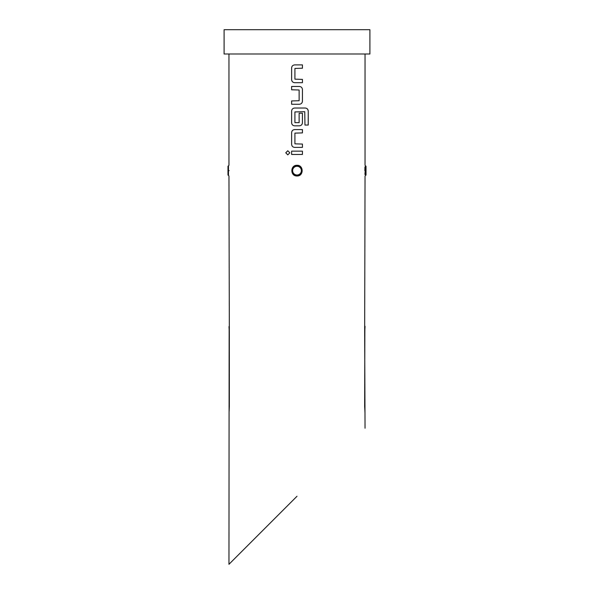 <?xml version="1.0" encoding="UTF-8"?>
<svg xmlns="http://www.w3.org/2000/svg" width="594" height="594" viewBox="0 0 594 594"><rect width="100%" height="100%" fill="white"/><g stroke="black" fill="none" stroke-linecap="round" stroke-linejoin="round"><path stroke-width="0.89" d="M287.8 150.742L285.796 152.799L287.8 154.856L289.827 152.799L287.786 150.742L285.751 152.799L287.786 154.856M294.706 64.902C292.827 65.08 291.803 66.112 291.632 67.998L291.632 79.611C291.81 81.497 292.835 82.529 294.706 82.7L302.435 82.7L302.413 79.388L294.921 79.165L294.921 68.444L302.435 68.221L302.435 64.902L294.698 64.902C292.812 65.08 291.78 66.112 291.609 67.998L291.609 79.611C291.788 81.504 292.82 82.529 294.698 82.7M291.632 100.943L291.632 104.262L299.346 104.262C301.232 104.084 302.264 103.052 302.435 101.166L302.435 89.56C302.257 87.667 301.225 86.635 299.346 86.464L291.609 86.464L291.632 89.776L299.124 89.998L299.124 100.728L291.609 100.943L291.609 104.262M294.706 108.019C292.827 108.205 291.803 109.237 291.632 111.115L291.632 122.728C291.81 124.621 292.835 125.653 294.706 125.824L299.346 125.824C301.217 125.646 302.242 124.614 302.413 122.728L302.413 113.216L299.124 113.216L299.124 122.646L294.921 122.646L294.921 111.924L304.744 111.702L304.967 125.052L308.249 125.052L308.249 111.115C308.071 109.222 307.053 108.19 305.182 108.019L294.698 108.019C292.812 108.205 291.78 109.237 291.609 111.115L291.609 122.728C291.788 124.621 292.82 125.653 294.698 125.824M294.706 129.581C292.827 129.759 291.803 130.791 291.632 132.677L291.632 144.29C291.81 146.176 292.835 147.208 294.706 147.386L302.435 147.386L302.413 144.067L294.921 143.845L294.921 133.123L302.435 132.9L302.435 129.581L294.698 129.581C292.812 129.759 291.78 130.791 291.609 132.677L291.609 144.29C291.788 146.183 292.82 147.215 294.698 147.386M291.632 151.143L291.632 154.462L302.435 154.462L302.435 151.143L291.609 151.143L291.609 154.462M294.683 175.445L296.413 175.95M228.957 54.002L228.957 165.295L227.985 166.268L227.985 175.015L228.475 175.497L228.475 165.778L228.475 175.497L228.957 175.987L229.343 333.449C228.928 324.279 228.928 324.279 229.343 333.449L229.343 406.348C228.928 415.518 228.928 415.518 229.343 406.348L229.143 411.456M229.165 170.634L228.683 170.634M297 175.987L296.993 175.987C290.147 176.277 290.154 164.998 297 165.295C303.853 165.006 303.853 176.284 297 175.987L296.993 175.497A4.863 4.863 0 0 1 296.993 175.497A4.863 4.863 0 0 0 297.015 175.497A4.863 4.863 0 0 1 292.137 170.641A4.863 4.863 0 0 1 297.007 165.778A4.863 4.863 0 0 1 301.863 170.641A4.863 4.863 0 0 1 297 175.497L297.104 175.497M365.317 170.641L365.525 175.497L365.525 165.778L364.939 174.51M364.835 170.634L364.931 166.914M365.043 54.002L365.043 165.295L366.015 166.268L366.015 175.015L365.043 175.987L364.657 333.449C365.072 324.279 365.072 324.279 364.657 333.449L365.043 326.351M297 54.002L369.899 54.002L369.899 29.7L224.101 29.7L224.101 54.002L297 54.002M364.857 328.348L364.657 406.348C365.072 415.518 365.072 415.518 364.657 406.348L364.657 406.348M297 496.257L228.957 564.3L297 496.257M302.435 82.7L302.435 79.388M299.346 125.824C301.232 125.646 302.264 124.614 302.435 122.728L302.435 113.216M302.435 147.386L302.435 144.067M297 165.295L297.007 165.778M291.609 86.464L291.609 89.776M302.413 154.462L302.413 151.143M302.413 132.9L302.413 129.581M308.204 125.052L308.249 111.115M308.204 111.115C308.034 109.229 307.016 108.197 305.153 108.019M299.331 104.262C301.217 104.084 302.242 103.052 302.413 101.166L302.435 89.56C302.235 87.667 301.21 86.635 299.331 86.464M302.413 68.221L302.413 64.902M301.373 170.641A4.373 4.373 0 0 0 297 166.268A4.373 4.373 0 0 0 292.627 170.641A4.373 4.373 0 0 0 297 175.015A4.373 4.373 0 0 0 301.373 170.641M229.343 333.449L228.987 326.581M365.043 428.222L364.664 333.375M228.957 564.3L229.15 328.504M365.013 326.581L364.85 328.504M364.664 406.348L365.013 413.224M229.336 406.348L229.336 333.449"/></g></svg>
